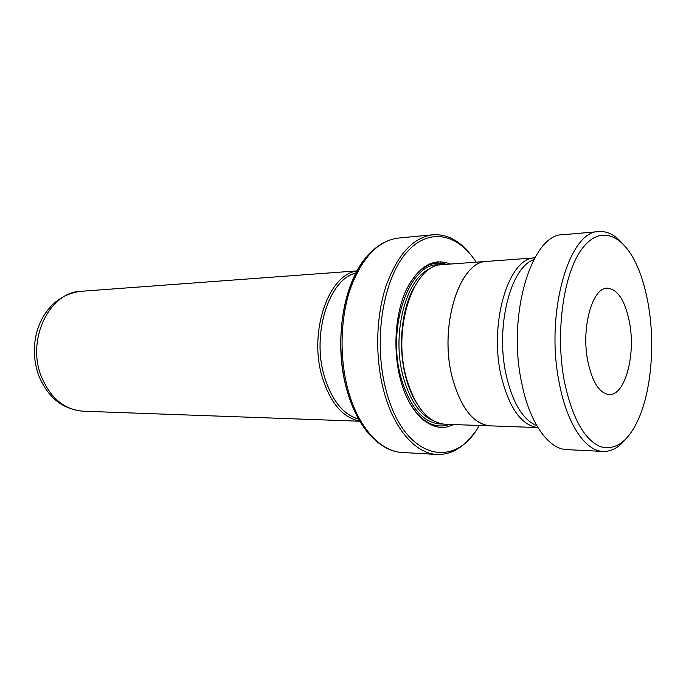 <?xml version="1.0" encoding="UTF-8"?>
<svg xmlns="http://www.w3.org/2000/svg" width="686" height="686" viewBox="0 0 686 686"><rect width="100%" height="100%" fill="white"/><g stroke="black" fill="none" stroke-linecap="round" stroke-linejoin="round"><path stroke-width="1.03" d="M534.72 257.876C508.189 257.602 488.158 325.49 501.766 378.535C509.964 409.276 522.012 425.62 537.91 427.567L490.344 425.852C473.674 424.248 461.061 408.41 452.511 378.312C438.414 326.656 459.569 260.603 487.257 261.375L534.728 257.867M405.297 373.647L405.117 374.427M358.658 419.06C343.446 414.764 332.093 400.77 324.581 377.086C311.247 334.416 329.048 278.782 355.914 273.105M355.94 273.045C329.048 278.688 311.204 334.382 324.555 377.111C332.075 400.838 343.454 414.841 358.692 419.12M403.9 316.572L404.114 317.386M405.16 373.004L404.972 373.819M359.816 421.075C343.171 417.903 330.703 403.471 322.42 377.772C308.22 332.607 328.431 274.108 356.994 271.056M413.958 287.657C401.336 309.6 397.76 347.785 405.872 377.411C408.427 386.99 411.84 395.299 416.119 402.339M488.929 261.255L442.256 264.642C413.744 264.041 391.989 328.097 406.395 378.132C415.133 407.304 428.09 422.687 445.257 424.282L492.025 425.912M450.35 264.041C433.08 257.413 418.263 266.297 405.88 290.701C395.05 314.617 392.778 350.709 400.487 379.53C409.996 416.368 433.998 434.941 453.369 424.574M446.526 264.324C431.991 260.011 419.189 267.274 408.11 286.122M476.135 262.129C457.022 232.245 426.443 226.749 404.157 255.449C381.793 283.798 373.381 344.312 386.329 391.123C404.054 459.08 454.869 470.673 479.205 425.509M473.923 433.363C463.299 447.787 451.002 454.827 437.033 454.466C415.905 453.686 394.15 429.59 384.031 391.835C375.002 358.709 375.731 317.747 385.789 286.705C397.237 254.763 412.938 237.45 432.9 234.775C446.852 233.9 459.406 240.469 470.562 254.489M487.249 261.315C459.543 260.534 438.371 326.647 452.477 378.338C461.035 408.462 473.657 424.317 490.344 425.912M410.322 404.097C422.104 422.516 435.173 429.29 449.536 424.437M404.02 315.963L404.226 316.743M564.278 380.979C572.038 417.637 584.086 439.546 600.43 446.697C616.517 450.959 629.748 440.455 640.124 415.202C651.503 386.595 654.727 343.643 648.69 306.848C646.203 291.601 642.422 278.113 637.328 266.382C623.325 234.072 599.658 224.271 581.531 249.455C563.335 274.263 555.171 333.027 564.278 380.979M625.246 439.709C618.48 447.761 611.115 451.662 603.131 451.431C585.321 451.114 566.773 423.922 559.141 382.376C544.993 313.116 569.088 230.419 598.998 231.568C606.964 231.036 614.476 234.663 621.533 242.45M629.705 323.518C625.426 301 617.94 289.209 607.256 288.163C592.498 287.425 581.153 327.239 587.653 360.45C592.164 382.085 599.367 393.464 609.254 394.57C624.86 395.608 635.665 355.974 629.705 323.518M536.821 425.714C522.621 419.755 512.296 402.365 505.839 373.544C495.498 325.799 510.821 267.171 533.699 259.762M603.131 451.431L566.868 449.639C548.457 449.27 529.343 422.662 521.523 382.119C507.014 314.557 531.907 233.797 562.829 234.723L598.998 231.568M83.212 411.206C62.795 409.456 48.003 397.666 38.819 375.859C33.331 360.544 32.902 345.084 37.55 329.452C41.014 320.302 42.669 315.397 52.616 304.481C61.011 296.901 70.452 292.51 80.957 291.31C49.675 291.79 26.248 339.51 41.323 376.485C50.464 398.18 64.424 409.748 83.212 411.206L359.91 421.238M430.654 268.509C406.103 277.29 390.994 334.073 403.368 377.403C410.048 400.658 420.089 415.133 433.518 420.844M439.683 264.968C410.168 260.92 386.089 326.382 401.121 378.106C410.545 408.89 424.402 424.205 442.676 424.042M348.445 391.32C358.692 428.107 380.781 451.654 402.305 452.477C379.89 451.568 357.457 427.652 347.202 390.986C338.052 358.829 338.841 319.264 349.165 289.089C360.87 257.97 377.24 240.958 398.274 238.076C377.952 240.769 361.959 257.704 350.314 288.866C340.076 319.144 339.304 359.035 348.445 391.32M369.651 434.701C359.961 423.862 352.45 409.25 347.116 390.874C333.413 344.818 342.666 283.953 366.315 257.07M441.184 263.175L440.146 261.692M437.565 261.778L438.483 263.047M402.305 452.477L437.033 454.466M398.274 238.076L432.9 234.775M80.957 291.31L357.089 270.884"/></g></svg>
